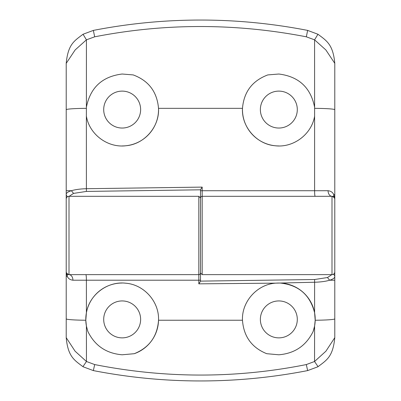 <?xml version="1.0" encoding="UTF-8"?>
<svg xmlns="http://www.w3.org/2000/svg" width="401" height="401" viewBox="0 0 401 401"><rect width="100%" height="100%" fill="white"/><g stroke="black" fill="none" stroke-linecap="round" stroke-linejoin="round"><path stroke-width="0.6" d="M122.165 128.039A18.466 18.466 0 0 1 103.699 109.573A18.466 18.466 0 0 1 122.165 91.112A18.466 18.466 0 0 1 140.631 109.573A18.466 18.466 0 0 1 122.165 128.039M66.21 199.046L66.21 63.353C68.05 44.21 74.24 40.942 83.052 34.25L93.353 30.406L94.671 36.817L86.421 39.839L86.395 107.217C90.31 87.558 102.235 76.496 122.165 74.02L133.192 74.917C148.641 80.676 157.082 91.819 158.515 108.345C159.573 126.781 144.43 144.22 126.014 145.743C107.709 148.089 89.348 134.4 86.395 116.165A36.371 36.371 0 0 1 86.37 116.014L86.395 188.711L202.179 187.107L202.179 274.64L200.5 272.961L200.5 189.808L86.395 191.422L73.548 193.402L69.162 196.305M86.395 107.217L86.37 116.014M278.835 128.039A18.466 18.466 0 0 1 260.369 109.573A18.466 18.466 0 0 1 278.835 91.112A18.466 18.466 0 0 1 297.301 109.573A18.466 18.466 0 0 1 278.835 128.039M278.835 145.944A36.371 36.371 0 0 1 242.485 108.345C243.878 91.879 252.319 80.736 267.808 74.917L278.835 74.02C298.78 76.511 310.705 87.578 314.605 107.217L314.579 39.839L306.329 36.817C235.392 23.098 164.841 23.098 94.671 36.817M93.353 30.406C128.906 23.494 164.626 20.04 200.5 20.05C236.309 20.035 272.023 23.489 307.647 30.406L317.948 34.25C326.665 40.812 333.061 44.406 334.79 63.353L334.79 271.843A2.797 2.797 0 0 1 331.993 274.64L202.179 274.64M306.329 36.817L307.647 30.406M280.284 283.061C298.65 285.011 310.088 294.925 314.6 312.805L314.605 282.239L275.993 283.141A36.371 36.371 0 0 1 313.166 331.411C306.174 345.682 294.73 353.476 278.835 354.785L266.745 353.702C251.778 347.652 243.688 336.494 242.475 320.239C241.587 301.562 257.332 284.144 275.993 283.141L198.821 283.843L198.821 280.204L86.395 280.204L86.4 312.805L85.804 320.239A22.381 1.414 0 0 1 66.21 318.835L66.21 337.647L75.097 351.206L86.451 361.496L94.686 364.569L93.353 370.594L83.077 366.765C74.24 360.113 67.959 356.584 66.21 337.647L66.21 199.102A2.797 2.797 0 0 1 69.007 196.305L198.821 196.305L200.5 197.984L200.5 190.731L314.605 190.726L314.605 107.217M334.79 63.353L325.863 49.95L314.579 39.839L317.948 34.25M314.63 116.014A36.371 36.371 0 0 1 314.605 116.165C311.662 134.36 293.321 148.089 275.001 145.743C256.61 144.225 241.427 126.826 242.485 108.345L158.515 108.345A36.371 36.371 0 0 1 122.165 145.944M315.151 196.305A5.594 0.546 -90 0 1 314.605 190.726L328.073 190.721A5.594 3.915 -90 0 0 331.993 196.305A2.797 2.797 0 0 1 334.79 199.102L334.359 197.608L331.993 196.305L202.179 196.305A1.679 1.679 0 0 0 200.5 197.984L200.5 281.261L198.821 283.843M83.052 34.25L86.421 39.839L75.137 49.95L66.21 63.353M66.21 190.711L71.398 190.716C75.303 189.558 80.305 188.886 86.395 188.711L86.395 191.422L86.395 188.711M328.073 190.721C330.89 191.071 332.78 192.375 333.752 194.625L334.554 197.979M200.5 190.731L200.5 189.683L202.179 187.107M67.644 196.66A2.797 2.692 0 0 1 66.21 194.31C66.255 192.966 67.985 191.768 71.398 190.716L73.548 193.402M278.835 300.935A18.466 18.466 0 0 1 297.301 319.402A18.466 18.466 0 0 1 278.835 337.868A18.466 18.466 0 0 1 260.369 319.402A18.466 18.466 0 0 1 278.835 300.935M122.165 300.935A18.466 18.466 0 0 1 140.631 319.402A18.466 18.466 0 0 1 122.165 337.868A18.466 18.466 0 0 1 103.699 319.402A18.466 18.466 0 0 1 122.165 300.935M86.4 312.805C89.333 294.66 107.583 280.966 125.819 283.216C144.139 284.655 159.362 301.773 158.525 320.239A36.371 36.371 0 0 1 134.255 353.702L122.165 354.785C106.235 353.446 94.791 345.657 87.834 331.411L86.4 326.023L86.451 361.496L82.927 366.679M334.79 271.898L334.79 337.647C332.925 356.79 326.855 359.978 317.923 366.765L307.647 370.594C272.084 377.511 236.364 380.96 200.5 380.95C164.706 380.965 128.992 377.511 93.353 370.594M200.5 269.041L200.5 281.126L314.605 279.517L327.467 277.532L331.838 274.64M307.647 370.594L306.314 364.569L314.549 361.496L314.6 326.023L313.166 331.411M94.686 364.569C165.613 378.559 236.154 378.559 306.314 364.569M85.804 320.239L86.4 326.023A36.371 36.371 0 0 1 122.165 283.031M242.475 320.239L158.525 320.239C157.352 336.439 149.262 347.592 134.255 353.702M85.849 274.64A5.594 0.546 90 0 1 86.395 280.204L72.927 280.209A5.594 3.915 90 0 0 69.007 274.64A2.797 2.797 0 0 1 66.21 271.843L66.641 273.332L69.007 274.64L198.821 274.64L198.821 196.305M314.6 326.023L315.196 320.239L314.6 312.805M318.073 366.679L314.549 361.496L325.903 351.206L334.79 337.647M334.79 280.234L329.622 280.219C325.712 281.392 320.705 282.063 314.605 282.239L314.605 279.517M72.927 280.209C70.11 279.863 68.22 278.565 67.248 276.319L66.446 272.966M200.5 280.194L198.821 280.204L198.821 274.64A1.679 1.679 0 0 0 200.5 272.961M333.356 274.284A2.797 2.692 0 0 1 334.79 276.63C334.745 277.968 333.02 279.166 329.622 280.219L327.467 277.532M334.79 109.724A22.381 1.388 180 0 0 314.72 108.345M331.993 274.64L331.993 196.305M86.28 108.345A22.381 1.388 180 0 0 66.21 109.724M334.79 194.625L333.752 194.625A5.594 4.817 -32.2 0 0 334.359 197.608M69.007 196.305L69.007 274.64M315.196 320.239A22.381 1.414 -0 0 0 334.79 318.835M66.21 276.319L67.248 276.319A5.594 4.817 147.8 0 0 66.641 273.332"/></g></svg>
